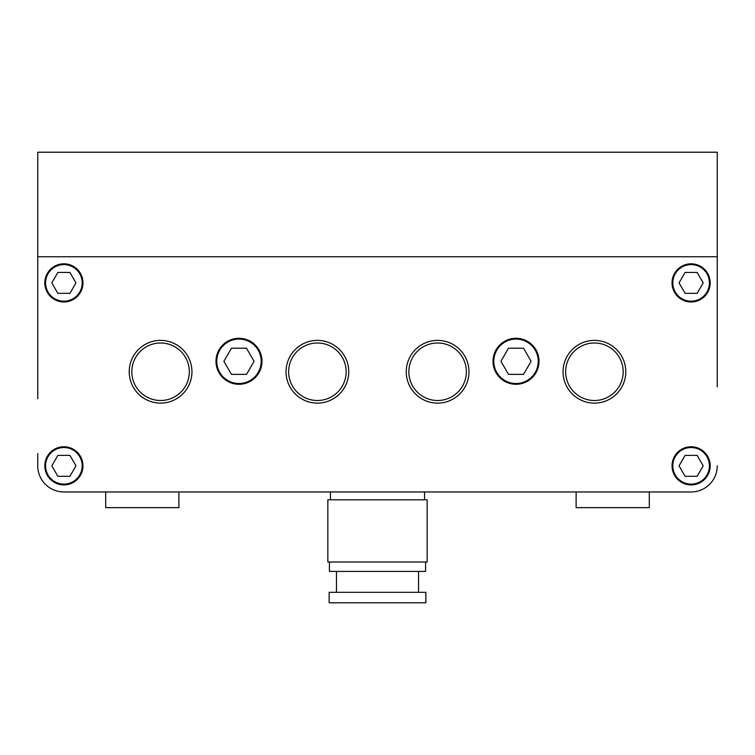 <?xml version="1.0" encoding="UTF-8"?>
<svg xmlns="http://www.w3.org/2000/svg" width="755" height="755" viewBox="0 0 755 755"><rect width="100%" height="100%" fill="white"/><g stroke="black" fill="none" stroke-linecap="round" stroke-linejoin="round"><path stroke-width="1.13" d="M717.25 386.909L717.25 152.217L37.75 152.217L37.75 256.757L717.25 256.757L37.75 256.757L37.75 386.909M649.3 491.967L691.118 491.967L649.3 491.967L649.3 507.653L576.122 507.653L576.122 491.967L424.546 491.967L424.546 499.81M37.75 453.547L37.75 465.835A26.132 26.132 0 0 0 63.882 491.967L691.118 491.967A26.132 26.132 0 0 0 717.25 465.835M105.7 491.967L105.7 507.653L178.878 507.653L178.878 491.967L330.454 491.967L330.454 499.81M37.75 335.682L37.75 398.668M709.407 465.835A18.29 18.29 0 0 1 691.118 484.125A18.29 18.29 0 0 1 672.818 465.835A18.29 18.29 0 0 1 691.118 447.545A18.29 18.29 0 0 1 709.407 465.835M538.23 361.296A22.216 22.216 0 0 1 516.014 383.512A22.216 22.216 0 0 1 493.798 361.296A22.216 22.216 0 0 1 516.014 339.08A22.216 22.216 0 0 1 538.23 361.296M709.407 282.889A18.29 18.29 0 0 1 691.118 301.188A18.29 18.29 0 0 1 672.818 282.889A18.29 18.29 0 0 1 691.118 264.599A18.29 18.29 0 0 1 709.407 282.889M82.182 282.889A18.29 18.29 0 0 1 63.882 301.188A18.29 18.29 0 0 1 45.593 282.889A18.29 18.29 0 0 1 63.882 264.599A18.29 18.29 0 0 1 82.182 282.889M82.182 465.835A18.29 18.29 0 0 1 63.882 484.125A18.29 18.29 0 0 1 45.593 465.835A18.29 18.29 0 0 1 63.882 447.545A18.29 18.29 0 0 1 82.182 465.835M261.202 361.296A22.216 22.216 0 0 1 238.986 383.512A22.216 22.216 0 0 1 216.77 361.296A22.216 22.216 0 0 1 238.986 339.08A22.216 22.216 0 0 1 261.202 361.296M425.848 592.326L425.848 602.783L329.152 602.783L329.152 592.326L425.848 592.326M418.534 571.422L418.534 592.326M336.466 571.422L336.466 592.326M425.584 562.013L425.584 571.422L329.416 571.422L329.416 562.013M427.16 499.81L427.16 562.013L327.84 562.013L327.84 499.81L427.16 499.81M625.782 371.753A31.361 31.361 0 0 0 594.421 340.392A31.361 31.361 0 0 0 563.06 371.753A31.361 31.361 0 0 0 594.421 403.113A31.361 31.361 0 0 0 625.782 371.753M565.665 371.753A28.747 28.747 0 0 1 594.421 343.006A28.747 28.747 0 0 1 623.168 371.753A28.747 28.747 0 0 1 594.421 400.499A28.747 28.747 0 0 1 565.665 371.753M468.968 371.753A31.361 31.361 0 0 0 437.607 340.392A31.361 31.361 0 0 0 406.247 371.753A31.361 31.361 0 0 0 437.607 403.113A31.361 31.361 0 0 0 468.968 371.753M408.861 371.753A28.747 28.747 0 0 1 437.607 343.006A28.747 28.747 0 0 1 466.354 371.753A28.747 28.747 0 0 1 437.607 400.499A28.747 28.747 0 0 1 408.861 371.753M348.753 371.753A31.361 31.361 0 0 0 317.393 340.392A31.361 31.361 0 0 0 286.032 371.753A31.361 31.361 0 0 0 317.393 403.113A31.361 31.361 0 0 0 348.753 371.753M288.646 371.753A28.747 28.747 0 0 1 317.393 343.006A28.747 28.747 0 0 1 346.139 371.753A28.747 28.747 0 0 1 317.393 400.499A28.747 28.747 0 0 1 288.646 371.753M191.94 371.753A31.361 31.361 0 0 0 160.579 340.392A31.361 31.361 0 0 0 129.218 371.753A31.361 31.361 0 0 0 160.579 403.113A31.361 31.361 0 0 0 191.94 371.753M131.832 371.753A28.747 28.747 0 0 1 160.579 343.006A28.747 28.747 0 0 1 189.335 371.753A28.747 28.747 0 0 1 160.579 400.499A28.747 28.747 0 0 1 131.832 371.753M493.015 361.296A22.999 22.999 0 0 1 516.014 338.297A22.999 22.999 0 0 1 539.013 361.296A22.999 22.999 0 0 1 516.014 384.295A22.999 22.999 0 0 1 493.015 361.296M215.987 361.296A22.999 22.999 0 0 1 238.986 338.297A22.999 22.999 0 0 1 261.985 361.296A22.999 22.999 0 0 1 238.986 384.295A22.999 22.999 0 0 1 215.987 361.296M44.809 465.835A19.083 19.083 0 0 1 63.882 446.752A19.083 19.083 0 0 1 82.965 465.835A19.083 19.083 0 0 1 63.882 484.918A19.083 19.083 0 0 1 44.809 465.835M672.035 465.835A19.083 19.083 0 0 1 691.118 446.752A19.083 19.083 0 0 1 710.191 465.835A19.083 19.083 0 0 1 691.118 484.918A19.083 19.083 0 0 1 672.035 465.835M672.035 282.889A19.083 19.083 0 0 1 691.118 263.816A19.083 19.083 0 0 1 710.191 282.889A19.083 19.083 0 0 1 691.118 301.972A19.083 19.083 0 0 1 672.035 282.889M44.809 282.889A19.083 19.083 0 0 1 63.882 263.816A19.083 19.083 0 0 1 82.965 282.889A19.083 19.083 0 0 1 63.882 301.972A19.083 19.083 0 0 1 44.809 282.889M231.445 348.225L246.526 348.225L254.076 361.296L246.526 374.367L231.445 374.367L223.895 361.296L231.445 348.225M57.852 455.378L69.922 455.378L75.953 465.835L69.922 476.292L57.852 476.292L51.812 465.835L57.852 455.378M51.812 282.889L57.852 272.442L69.922 272.442L75.953 282.889L69.922 293.346L57.852 293.346L51.812 282.889M697.148 293.346L685.078 293.346L679.047 282.889L685.078 272.442L697.148 272.442L703.188 282.889L697.148 293.346M531.105 361.296L523.555 374.367L508.474 374.367L500.924 361.296L508.474 348.225L523.555 348.225L531.105 361.296M703.188 465.835L697.148 476.292L685.078 476.292L679.047 465.835L685.078 455.378L697.148 455.378L703.188 465.835"/></g></svg>
